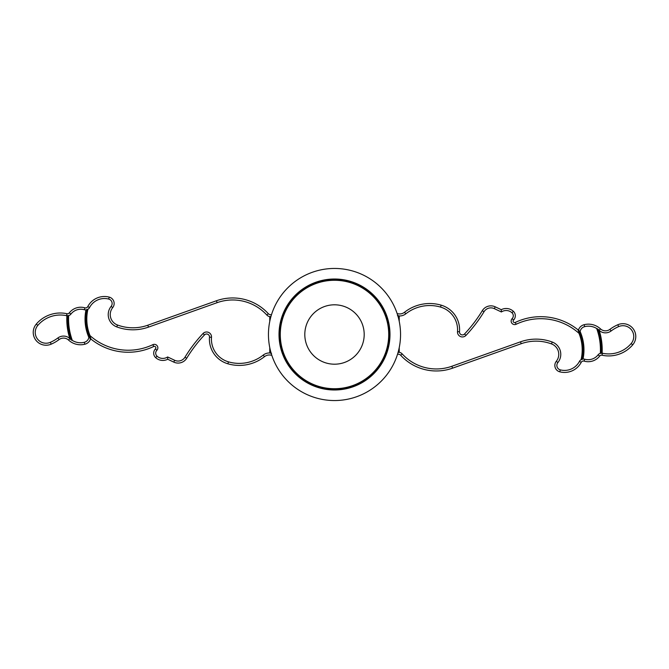 <?xml version="1.0" encoding="UTF-8"?>
<svg xmlns="http://www.w3.org/2000/svg" width="669" height="669" viewBox="0 0 669 669"><rect width="100%" height="100%" fill="white"/><g stroke="black" fill="none" stroke-linecap="round" stroke-linejoin="round"><path stroke-width="1" d="M66.883 315.743A63.881 63.881 0 0 0 69.802 338.489A9.391 9.391 0 0 0 57.894 337.954A37.523 37.523 0 0 1 50.367 342.327A10.813 10.813 0 0 1 37.824 325.393A29.528 29.528 0 0 1 66.532 315.684A4.374 4.374 0 0 0 66.883 315.743L66.883 315.668A63.881 63.881 0 0 0 66.883 315.743A63.881 63.881 0 0 1 66.883 315.668L67.326 315.626A4.215 4.215 0 0 0 68.213 315.559A62.56 62.56 0 0 0 71.8 340.27A15.797 15.797 0 0 1 70.546 339.35L69.802 338.489M68.213 315.559L68.656 315.617A4.374 4.374 0 0 0 70.914 314.087A12.51 12.51 0 0 1 84.336 309.747A4.474 4.474 0 0 0 85.975 309.914L86.477 309.688A4.323 4.323 0 0 0 87.447 309.362L87.915 309.287A4.474 4.474 0 0 0 89.571 307.523A16.784 16.784 0 0 1 108.713 299.068A4.591 4.591 0 0 1 111.121 306.377A13.121 13.121 0 0 0 116.774 326.898A46.345 46.345 0 0 0 148.485 327.116L217.124 302.664A46.286 46.286 0 0 1 266.822 315.024A5.277 5.277 0 0 0 269.774 316.663L270.209 316.562A5.126 5.126 0 0 0 270.928 316.588M266.822 315.024L268.311 313.669A3.261 3.261 0 0 0 271.514 314.622M268.311 313.669A48.302 48.302 0 0 0 216.447 300.757L147.807 325.218A44.321 44.321 0 0 1 117.476 325.009A11.105 11.105 0 0 1 112.693 307.64A6.606 6.606 0 0 0 109.223 297.111A18.799 18.799 0 0 0 87.781 306.594A2.459 2.459 0 0 1 84.904 307.815A14.534 14.534 0 0 0 69.317 312.849A2.358 2.358 0 0 1 66.959 313.711A31.543 31.543 0 0 0 36.285 324.089A12.836 12.836 0 0 0 51.179 344.175A39.538 39.538 0 0 0 59.106 339.568A7.367 7.367 0 0 1 68.531 340.061A17.662 17.662 0 0 0 84.838 344.242A8.103 8.103 0 0 0 90.407 339.342L91.076 339.166A59.324 59.324 0 0 0 153.728 346.492A1.489 1.489 0 0 1 155.434 348.875A6.105 6.105 0 0 0 155.668 357.656A10.604 10.604 0 0 0 167.727 359.245L167.618 356.962A8.588 8.588 0 0 1 157.031 356.167A4.089 4.089 0 0 1 156.872 350.288A3.512 3.512 0 0 0 152.858 344.669A57.308 57.308 0 0 1 90.031 335.629L89.086 335.989A6.238 6.238 0 0 1 89.086 336.8L88.86 337.393A6.08 6.08 0 0 1 84.344 342.285A15.646 15.646 0 0 1 72.327 340.421L71.8 340.27M89.002 335.83L90.44 339.459M89.713 335.445L91.109 339.283M167.727 359.245L173.798 362.113A10.068 10.068 0 0 0 186.701 358.25A141.594 141.594 0 0 1 204.48 334.918A2.902 2.902 0 0 1 209.489 337.143A25.648 25.648 0 0 0 227.878 363.785A40.7 40.7 0 0 0 264.472 356.669A7.869 7.869 0 0 1 271.84 355.381M271.53 353.282L271.096 353.274A9.734 9.734 0 0 0 270.209 353.157L269.774 352.973A9.893 9.893 0 0 0 263.218 355.088A38.677 38.677 0 0 1 228.447 361.845A23.624 23.624 0 0 1 211.504 337.301A4.926 4.926 0 0 0 203.008 333.538A143.609 143.609 0 0 0 184.978 357.196A8.053 8.053 0 0 1 174.659 360.282L167.618 356.962M583.008 359.094A45.634 45.634 0 0 0 583.025 359.019L582.523 359.245A4.323 4.323 0 0 0 581.553 359.571A44.313 44.313 0 0 0 579.488 333.413L579.914 332.936A6.238 6.238 0 0 1 579.914 332.125L580.14 331.54A6.08 6.08 0 0 1 584.656 326.648A15.646 15.646 0 0 1 596.673 328.504L597.2 328.655A15.797 15.797 0 0 1 598.454 329.583L599.198 330.444A9.391 9.391 0 0 0 611.106 330.979A37.523 37.523 0 0 1 618.633 326.606A10.813 10.813 0 0 1 631.176 343.532A29.528 29.528 0 0 1 602.468 353.249A4.374 4.374 0 0 0 602.117 353.19L602.117 353.265A63.881 63.881 0 0 0 602.117 353.19A63.881 63.881 0 0 0 599.198 330.444M501.382 311.971A8.588 8.588 0 0 1 511.969 312.766A4.089 4.089 0 0 1 512.128 318.645L513.566 320.058A6.105 6.105 0 0 0 513.332 311.277A10.604 10.604 0 0 0 501.273 309.688L501.382 311.971L494.341 308.643A8.053 8.053 0 0 0 484.022 311.737A143.609 143.609 0 0 1 465.992 335.395A4.926 4.926 0 0 1 457.496 331.632A23.624 23.624 0 0 0 440.553 307.079A38.677 38.677 0 0 0 405.782 313.845A9.893 9.893 0 0 1 399.226 315.96L399.226 321.354M399.226 347.646L399.226 352.27A5.277 5.277 0 0 1 402.178 353.901L400.689 355.264A48.302 48.302 0 0 0 452.553 368.167L521.193 343.715A44.321 44.321 0 0 1 551.524 343.925A11.105 11.105 0 0 1 556.307 361.293A6.606 6.606 0 0 0 559.777 371.822A18.799 18.799 0 0 0 581.219 362.339A2.459 2.459 0 0 1 584.096 361.118A14.534 14.534 0 0 0 599.683 356.084A2.358 2.358 0 0 1 602.041 355.222A31.543 31.543 0 0 0 632.715 344.844A12.836 12.836 0 0 0 617.822 324.749A39.538 39.538 0 0 0 609.894 329.365A7.367 7.367 0 0 1 600.469 328.872A17.662 17.662 0 0 0 584.162 324.691A8.103 8.103 0 0 0 578.593 329.583L577.924 329.767A59.324 59.324 0 0 0 515.272 322.441A1.489 1.489 0 0 1 513.566 320.058M512.128 318.645A3.512 3.512 0 0 0 516.142 324.264A57.308 57.308 0 0 1 578.969 333.304A43.87 43.87 0 0 1 581.085 359.646A4.474 4.474 0 0 0 579.429 361.402A16.784 16.784 0 0 1 560.288 369.865A4.591 4.591 0 0 1 557.879 362.556A13.121 13.121 0 0 0 552.226 342.035A46.345 46.345 0 0 0 520.515 341.817L451.876 366.269A46.286 46.286 0 0 1 402.178 353.901M602.117 353.19A63.881 63.881 0 0 1 602.117 353.265L601.674 353.307A4.215 4.215 0 0 0 600.787 353.374L600.344 353.316A62.117 62.117 0 0 0 596.673 328.504M579.287 333.488L577.891 329.641M578.969 333.304L579.488 333.413M501.273 309.688L495.202 306.82A10.068 10.068 0 0 0 482.299 310.684A141.594 141.594 0 0 1 464.52 334.007A2.902 2.902 0 0 1 459.511 331.791A25.648 25.648 0 0 0 441.122 305.148A40.7 40.7 0 0 0 404.528 312.264A7.869 7.869 0 0 1 397.135 313.535M399.226 315.96L398.791 315.776A9.734 9.734 0 0 1 397.904 315.659L397.47 315.643M581.085 359.646L581.553 359.571M579.998 333.103L578.56 329.466M600.344 353.316A4.374 4.374 0 0 0 598.086 354.846A12.51 12.51 0 0 1 584.664 359.186A4.474 4.474 0 0 0 583.025 359.019A45.634 45.634 0 0 0 580.14 331.54M399.226 352.27L398.791 352.371A5.126 5.126 0 0 0 398.088 352.346M400.689 355.264A3.261 3.261 0 0 0 397.511 354.302M599.148 330.294L600.469 328.872M269.774 352.973L269.774 347.646M269.774 321.354L269.774 316.663M87.915 309.287A43.87 43.87 0 0 0 90.031 335.629M85.975 309.914A45.634 45.634 0 0 1 85.992 309.839A45.634 45.634 0 0 0 85.975 309.914A45.634 45.634 0 0 0 88.86 337.393M68.656 315.617A62.117 62.117 0 0 0 72.327 340.421M268.453 334.5A66.047 66.047 0 0 0 334.5 400.547A66.047 66.047 0 0 0 400.547 334.5A66.047 66.047 0 0 0 334.5 268.453A66.047 66.047 0 0 0 268.453 334.5M279.157 334.5A55.343 55.343 0 0 0 334.5 389.843A55.343 55.343 0 0 0 389.843 334.5A55.343 55.343 0 0 0 334.5 279.157A55.343 55.343 0 0 0 279.157 334.5M279.901 334.5A54.599 54.599 0 0 1 334.5 279.901A54.599 54.599 0 0 1 389.099 334.5A54.599 54.599 0 0 1 334.5 389.099A54.599 54.599 0 0 1 279.901 334.5M217.124 302.664L216.447 300.757M148.485 327.116L147.807 325.218M116.774 326.898L117.476 325.009M111.121 306.377L112.693 307.64M108.713 299.068L109.223 297.111M89.571 307.523L87.781 306.594M84.336 309.747L84.904 307.815M70.914 314.087L69.317 312.849M66.532 315.684L66.959 313.711M37.824 325.393L36.285 324.089M50.367 342.327L51.179 344.175M57.894 337.954L59.106 339.568M69.852 338.639L68.531 340.061M84.344 342.285L84.838 344.242M152.858 344.669L153.728 346.492M156.872 350.288L155.434 348.875M157.031 356.167L155.668 357.656M174.659 360.282L173.798 362.113M184.978 357.196L186.701 358.25M203.008 333.538L204.48 334.918M211.504 337.301L209.489 337.143M228.447 361.845L227.878 363.785M263.218 355.088L264.472 356.669M582.523 359.245A45.191 45.191 0 0 0 579.914 332.125M600.787 353.374A62.56 62.56 0 0 0 597.2 328.655M516.142 324.264L515.272 322.441M511.969 312.766L513.332 311.277M494.341 308.643L495.202 306.82M484.022 311.737L482.299 310.684M465.992 335.395L464.52 334.007M457.496 331.632L459.511 331.791M440.553 307.079L441.122 305.148M405.782 313.845L404.528 312.264M584.664 359.186L584.096 361.118M579.429 361.402L581.219 362.339M560.288 369.865L559.777 371.822M557.879 362.556L556.307 361.293M552.226 342.035L551.524 343.925M520.515 341.817L521.193 343.715M451.876 366.269L452.553 368.167M398.791 352.371L398.791 349.653M398.791 319.347L398.791 315.776M598.086 354.846L599.683 356.084M602.468 353.249L602.041 355.222M631.176 343.532L632.715 344.844M618.633 326.606L617.822 324.749M611.106 330.979L609.894 329.365M601.674 353.307A63.438 63.438 0 0 0 598.454 329.583M584.656 326.648L584.162 324.691M270.209 316.562L270.209 319.347M270.209 349.653L270.209 353.157M86.477 309.688A45.191 45.191 0 0 0 89.086 336.8M87.447 309.362A44.313 44.313 0 0 0 89.512 335.52M67.326 315.626A63.438 63.438 0 0 0 70.546 339.35M279.015 334.5A55.485 55.485 0 0 0 334.5 389.985A55.485 55.485 0 0 0 389.985 334.5A55.485 55.485 0 0 0 334.5 279.015A55.485 55.485 0 0 0 279.015 334.5M304.805 334.5A29.695 29.695 0 0 1 334.5 304.805A29.695 29.695 0 0 1 364.195 334.5A29.695 29.695 0 0 1 334.5 364.195A29.695 29.695 0 0 1 304.805 334.5M280.278 334.5A54.222 54.222 0 0 1 334.5 280.278A54.222 54.222 0 0 1 388.722 334.5A54.222 54.222 0 0 1 334.5 388.722A54.222 54.222 0 0 1 280.278 334.5M280.043 334.5A54.457 54.457 0 0 1 334.5 280.043A54.457 54.457 0 0 1 388.957 334.5A54.457 54.457 0 0 1 334.5 388.957A54.457 54.457 0 0 1 280.043 334.5"/></g></svg>
